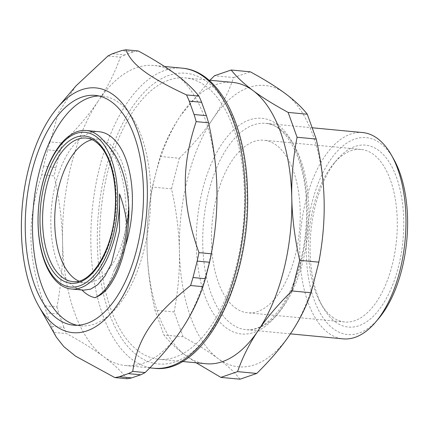 <?xml version="1.0" encoding="UTF-8"?>
<svg xmlns="http://www.w3.org/2000/svg" width="429" height="429" viewBox="0 0 429 429"><rect width="100%" height="100%" fill="white"/><g stroke="black" fill="none" stroke-linecap="round" stroke-linejoin="round"><path stroke-width="0.32" stroke-dasharray="2.15 1.61" d="M104.36 141.699C129.944 167.02 132.62 237.301 114.184 270.383C111.293 278.78 107.808 286.143 103.732 292.487M114.194 270.431A79.596 40.278 -84.6 0 0 125.402 246.048M235.194 307.775A86.658 43.855 -84.6 0 0 247.651 312.789A86.658 43.855 -84.6 0 0 299.48 230.652A86.658 43.855 -84.6 0 0 263.991 140.24A86.658 43.855 -84.6 0 0 213.862 209.62A86.658 43.855 -84.6 0 0 235.194 307.775M77.14 325.273A115.39 58.392 -84.6 0 0 80.749 325.842A115.39 58.392 -84.6 0 0 94.026 324.163A115.39 58.392 -84.6 0 0 150.611 203.507A115.39 58.392 -84.6 0 0 102.504 96.091A115.39 58.392 -84.6 0 0 98.852 95.973M99.131 131.724A79.596 40.278 -84.6 0 0 51.764 204.853A79.596 40.278 -84.6 0 0 81.789 289.848L81.928 289.999M92.138 139.693A72.061 36.465 95.4 0 1 98.418 139.227A72.061 36.465 95.4 0 1 110.612 144.895A72.061 36.465 95.4 0 1 126.158 227.016A72.061 36.465 95.4 0 1 84.829 282.706A72.061 36.465 95.4 0 1 78.748 281.07M81.789 289.848L83.719 290.17M138.476 351.072A141.297 71.498 -84.6 0 0 158.784 359.255A141.297 71.498 -84.6 0 0 243.286 225.327A141.297 71.498 -84.6 0 0 185.425 77.922A141.297 71.498 -84.6 0 0 103.689 191.044A141.297 71.498 -84.6 0 0 138.476 351.072M232.743 82.406A141.297 71.498 -84.6 0 0 180.7 115.481A141.297 71.498 -84.6 0 0 147.067 247.967A141.297 71.498 -84.6 0 0 185.789 355.555A141.297 71.498 -84.6 0 0 206.102 363.733M240.026 379.193C234.561 372.254 227.263 365.395 218.147 358.617C209.062 351.844 197.372 344.573 183.076 336.797L163.91 334.985C169.375 341.918 176.668 348.777 185.789 355.555L196.203 362.795M183.076 336.797L174.131 311.953L154.966 310.135L163.91 334.985M174.131 311.953C178.094 291.012 179.858 270.704 179.419 251.029C179.022 231.36 176.389 210.639 171.52 188.862L152.354 187.049C148.391 207.99 146.632 228.292 147.067 247.967C147.463 267.637 150.096 288.358 154.966 310.135M171.52 188.862L179.284 158.263L160.124 156.451L152.354 187.049M179.284 158.263C193.13 144.68 204.386 131.44 213.052 118.543C221.755 105.652 228.614 91.994 233.628 77.574L214.462 75.756M209.974 80.25L180.7 115.481C171.997 128.373 165.138 142.031 160.124 156.451M233.628 77.574L250.338 71.825M285.408 93.645A141.297 71.498 -84.6 0 0 213.052 118.543A141.297 71.498 -84.6 0 0 179.419 251.029A141.297 71.498 -84.6 0 0 218.147 358.617A141.297 71.498 -84.6 0 0 290.503 333.719A141.297 71.498 -84.6 0 0 324.131 201.233A141.297 71.498 -84.6 0 0 285.408 93.645M332.255 316.967A86.658 43.855 -84.6 0 0 344.712 321.981A86.658 43.855 -84.6 0 0 396.535 239.843A86.658 43.855 -84.6 0 0 361.052 149.431A86.658 43.855 -84.6 0 0 333.885 163.417A86.658 43.855 -84.6 0 0 320.651 303.147A86.658 43.855 -84.6 0 0 332.255 316.967M335.178 321.766A91.372 46.235 -84.6 0 0 403.743 225.493A91.372 46.235 -84.6 0 0 336.894 159.867A91.372 46.235 -84.6 0 0 322.946 307.196A91.372 46.235 -84.6 0 0 335.178 321.766M393.709 159.121A98.906 50.048 -84.6 0 0 316.495 187.934A98.906 50.048 -84.6 0 0 333.381 328.829A98.906 50.048 -84.6 0 0 378.603 318.597M362.65 132.55A103.614 52.435 -84.6 0 0 302.713 215.508A103.614 52.435 -84.6 0 0 328.217 332.866A103.614 52.435 -84.6 0 0 343.114 338.862M127.182 378.743C121.321 371.326 113.551 364.028 103.877 356.842C94.262 349.667 81.826 341.924 66.565 333.617L54.183 332.448L56.338 337.167M75.917 85.961L58.526 112.575L50.139 141.87L62.521 143.039C77.3 128.523 89.275 114.43 98.445 100.761A150.713 76.265 -84.6 0 0 62.57 242.085C62.162 221.241 59.363 199.185 54.177 175.917L41.795 174.742C26.523 220.838 27.279 256.569 44.573 305.748L56.955 306.923C61.175 284.545 63.047 262.929 62.57 242.085A150.713 76.265 -84.6 0 0 103.877 356.842A150.713 76.265 -84.6 0 0 125.541 365.567A150.713 76.265 -84.6 0 0 142.889 363.374A150.713 76.265 -84.6 0 0 181.059 330.287A150.713 76.265 -84.6 0 0 216.929 188.964A150.713 76.265 -84.6 0 0 175.627 74.206A150.713 76.265 -84.6 0 0 153.963 65.481A150.713 76.265 -84.6 0 0 98.445 100.761C107.679 87.103 114.983 72.565 120.356 57.159L107.974 55.985M63.862 327.402L59.052 314.044L46.67 312.87L51.48 326.228L63.862 327.402A164.843 83.414 -84.6 0 0 66.565 333.617M55.942 167.466L60.119 151.019L47.737 149.844L43.56 166.291L55.942 167.466A164.843 83.414 -84.6 0 0 54.177 175.917M112.446 53.754L124.828 54.928L133.81 51.834L121.428 50.665M124.828 54.928A164.843 83.414 -84.6 0 0 120.356 57.159M50.139 141.87A164.843 83.414 -84.6 0 0 47.737 149.844M62.521 143.039A164.843 83.414 -84.6 0 0 60.119 151.019M43.56 166.291A164.843 83.414 -84.6 0 0 41.795 174.742M44.573 305.748A164.843 83.414 -84.6 0 0 46.67 312.87M56.955 306.923A164.843 83.414 -84.6 0 0 59.052 314.044M51.48 326.228A164.843 83.414 -84.6 0 0 54.183 332.448M138.315 50.981A164.843 83.414 -84.6 0 0 133.81 51.834M98.418 139.227L86.288 138.079A72.061 36.465 95.4 0 1 98.477 143.747A72.061 36.465 95.4 0 1 114.023 225.868A72.061 36.465 95.4 0 1 72.699 281.558L84.829 282.706M302.853 261.524A103.614 52.435 -84.6 0 0 265.589 123.359A103.614 52.435 -84.6 0 0 205.652 206.317A103.614 52.435 -84.6 0 0 231.156 323.675A103.614 52.435 -84.6 0 0 246.053 329.67A103.614 52.435 -84.6 0 0 302.853 261.524M300.944 262.736A108.328 54.815 -84.6 0 0 249.522 119.868A108.328 54.815 -84.6 0 0 204.864 295.796A108.328 54.815 -84.6 0 0 300.944 262.736M153.85 368.248A150.713 76.265 95.4 0 1 92.133 211.014A150.713 76.265 95.4 0 1 182.271 68.163M246.873 192.862A146.005 73.879 -84.6 0 0 132.089 107.411A146.005 73.879 -84.6 0 0 137.355 355.491A146.005 73.879 -84.6 0 0 246.873 192.862M208.896 80.148L185.425 77.922M182.255 361.475L158.784 359.255M361.052 149.431L263.991 140.24M344.712 321.981L247.651 312.789M320.651 303.147L322.946 307.196M333.885 163.417L336.894 159.867M312.591 127.81L265.589 123.359C284.524 123.825 303.796 155.293 306.188 198.616C307.55 219.991 305.63 241.109 300.423 261.958C294.138 285.923 285.108 304.193 273.337 316.768C268.913 321.38 264.468 324.758 259.99 326.903C255.175 329.193 250.531 330.115 246.053 329.67L290.401 333.869M164.522 66.484L153.963 65.481M149.828 367.868L125.541 365.567M102.504 96.091L95.249 95.404M80.749 325.842L73.493 325.155"/><path stroke-width="0.64" d="M81.789 289.848C85.843 294.053 90.246 296.67 95.002 297.699C110.543 290.449 124.512 260.231 127.022 224.817C125.67 213.851 123.166 203.544 119.519 193.897A79.596 40.278 95.4 0 1 71.305 288.996A79.596 40.278 95.4 0 1 57.835 282.732A79.596 40.278 95.4 0 1 40.664 192.026A79.596 40.278 95.4 0 1 86.315 130.513A79.596 40.278 95.4 0 1 99.78 136.771A79.596 40.278 95.4 0 1 104.36 141.699C118.913 155.432 127.064 177.408 128.813 207.615C129.826 243.506 118.699 278.475 103.732 292.487A89.017 45.045 -84.6 0 1 95.002 297.715M125.402 246.048A79.596 40.278 -84.6 0 0 112.596 137.982A79.596 40.278 -84.6 0 0 99.131 131.724L86.315 130.513M98.852 95.973A115.39 58.392 -84.6 0 0 33.494 205.464A115.39 58.392 -84.6 0 0 77.14 325.273M78.748 281.07A72.061 36.465 95.4 0 1 55.325 207.529A72.061 36.465 95.4 0 1 92.138 139.693M71.305 288.996L83.719 290.17L90.658 289.13L97.565 284.813L104.96 276.067L111.363 263.738L119.498 231.097L119.519 193.897M128.834 207.615A89.017 45.045 95.4 0 1 127.027 224.823M57.4 280.92A77.713 39.323 -84.6 0 0 117.696 200.332A77.713 39.323 -84.6 0 0 58.526 147.742A77.713 39.323 -84.6 0 0 57.4 280.92M182.255 361.475L206.102 363.733A141.297 71.498 -84.6 0 0 258.145 330.657A141.297 71.498 -84.6 0 0 291.779 198.171A141.297 71.498 -84.6 0 0 253.051 90.583A141.297 71.498 -84.6 0 0 232.743 82.406L208.896 80.148M231.172 70.007L250.338 71.825C264.634 79.596 276.324 86.873 285.408 93.645C294.53 100.424 301.823 107.282 307.287 114.221L316.232 139.066C321.101 160.843 323.734 181.564 324.131 201.233C324.571 220.908 322.806 241.216 318.844 262.157L311.073 292.75C306.065 307.169 299.206 320.828 290.503 333.719C281.837 346.616 270.581 359.861 256.735 373.445L237.569 371.627C242.583 357.207 249.442 343.549 258.145 330.657C266.811 317.76 278.067 304.52 291.913 290.937L299.678 260.339C294.809 238.562 292.176 217.841 291.779 198.171C291.339 178.496 293.104 158.194 297.066 137.253L288.122 112.403C273.825 104.628 262.135 97.356 253.051 90.583C243.935 83.805 236.636 76.947 231.172 70.007L214.462 75.756L209.974 80.25M311.073 292.75L291.913 290.937M256.735 373.445L240.026 379.193L220.86 377.381L237.569 371.627M196.203 362.795L220.86 377.381M307.287 114.221L288.122 112.403M316.232 139.066L297.066 137.253M318.844 262.157L299.678 260.339M290.401 333.869L343.114 338.862A103.614 52.435 -84.6 0 0 375.595 322.141L378.603 318.597A98.906 50.048 -84.6 0 0 393.709 159.121L391.414 155.073A103.614 52.435 -84.6 0 0 362.65 132.55L312.591 127.81M375.595 322.141A103.614 52.435 -84.6 0 0 391.414 155.073M175.627 74.206C185.301 81.387 193.066 88.685 198.927 96.101L186.545 94.932C148.219 76.979 131.687 64.672 125.928 49.807L138.315 50.981C153.571 59.288 166.012 67.026 175.627 74.206M216.929 188.964C217.401 209.813 215.53 231.424 211.315 253.807L198.933 252.633C181.639 203.453 180.882 167.723 196.155 121.627L208.537 122.801C213.722 146.069 216.522 168.125 216.929 188.964M181.059 330.287C171.884 343.951 159.91 358.043 145.136 372.565L132.749 371.391C137.5 338.62 153.276 315.197 190.589 285.505L202.971 286.679C197.592 302.091 190.288 316.623 181.059 330.287M38.653 305.941A122.925 62.205 -84.6 0 0 86.926 330.866A122.925 62.205 -84.6 0 0 145.544 165.015A122.925 62.205 -84.6 0 0 57.422 107.733A122.925 62.205 -84.6 0 0 38.653 305.941L56.338 337.167L63.846 346.653L75.611 356.193L114.795 377.568L127.182 378.743A164.843 83.414 -84.6 0 0 131.682 377.885L119.3 376.716L128.282 373.621L140.664 374.796L131.682 377.885M125.928 49.807A164.843 83.414 -84.6 0 0 121.428 50.665L112.446 53.754A164.843 83.414 -84.6 0 0 107.974 55.985L75.917 85.961L57.422 107.733M201.63 102.322L206.44 115.68L194.058 114.505L189.248 101.147L201.63 102.322A164.843 83.414 -84.6 0 0 198.927 96.101M209.55 262.253L205.373 278.705L192.991 277.531L197.168 261.084L209.55 262.253A164.843 83.414 -84.6 0 0 211.315 253.807M114.795 377.568A164.843 83.414 -84.6 0 0 119.3 376.716M128.282 373.621A164.843 83.414 -84.6 0 0 132.749 371.391M140.664 374.796A164.843 83.414 -84.6 0 0 145.136 372.565M190.589 285.505A164.843 83.414 -84.6 0 0 192.991 277.531M202.971 286.679A164.843 83.414 -84.6 0 0 205.373 278.705M197.168 261.084A164.843 83.414 -84.6 0 0 198.933 252.633M196.155 121.627A164.843 83.414 -84.6 0 0 194.058 114.505M208.537 122.801A164.843 83.414 -84.6 0 0 206.44 115.68M189.248 101.147A164.843 83.414 -84.6 0 0 186.545 94.932M86.771 323.477A115.39 58.392 -84.6 0 0 143.356 202.815A115.39 58.392 -84.6 0 0 95.249 95.404A115.39 58.392 -84.6 0 0 26.239 204.772A115.39 58.392 -84.6 0 0 73.493 325.155A115.39 58.392 -84.6 0 0 86.771 323.477M72.699 281.558A72.061 36.465 95.4 0 1 47.817 181.66A72.061 36.465 95.4 0 1 86.288 138.079C92.299 138.61 97.823 142.331 102.858 149.254C107.979 156.553 111.62 166.313 113.771 178.539C115.567 189.119 115.964 200.268 114.972 211.99C112.264 251.614 90.337 284.883 72.699 281.558M45.367 180.77A73.944 37.42 -84.6 0 0 77.258 282.829A73.944 37.42 -84.6 0 0 110.998 165.396A73.944 37.42 -84.6 0 0 45.367 180.77M164.522 66.484L182.271 68.163A150.713 76.265 95.4 0 1 245.238 191.645A150.713 76.265 95.4 0 1 171.198 366.055A150.713 76.265 95.4 0 1 153.85 368.248L149.828 367.868M153.85 368.248C204.188 375.214 250.713 282.357 247.538 192.374C246.578 125.751 219.691 71.053 182.271 68.163"/></g></svg>
